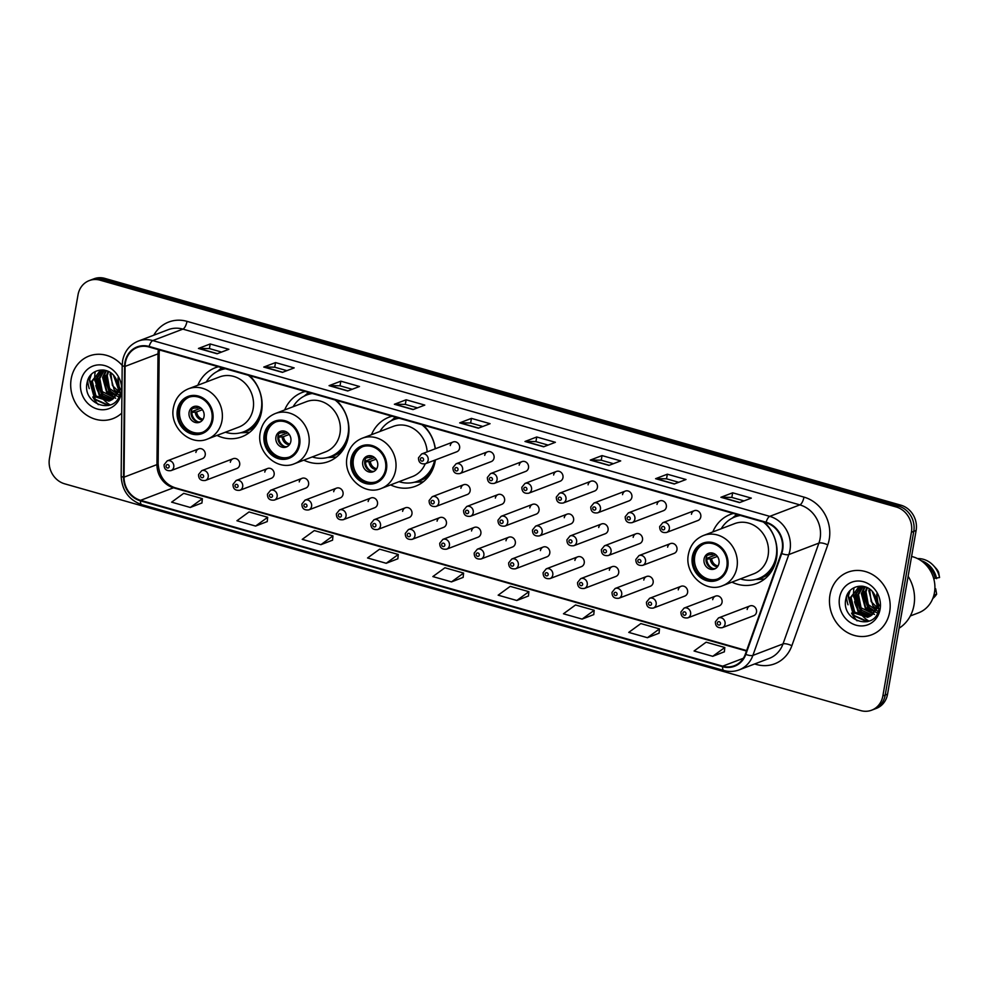 <?xml version="1.0" encoding="UTF-8"?>
<svg xmlns="http://www.w3.org/2000/svg" width="989" height="989" viewBox="0 0 989 989"><rect width="100%" height="100%" fill="white"/><g stroke="black" fill="none" stroke-linecap="round" stroke-linejoin="round"><path stroke-width="1.48" d="M731.934 582.138A36.976 33.008 -110.9 0 0 756.733 583.51A36.976 33.008 -110.9 0 0 776.526 558.352A36.976 33.008 -110.9 0 0 764.608 522.365M390.618 484.894A36.976 33.008 -110.9 0 0 415.417 486.267A36.976 33.008 -110.9 0 0 435.209 461.109A36.976 33.008 -110.9 0 0 435.395 459.934M303.796 460.157A36.976 33.008 -110.9 0 0 328.595 461.529A36.976 33.008 -110.9 0 0 348.388 436.372A36.976 33.008 -110.9 0 0 336.47 400.384M216.974 435.42A36.976 33.008 -110.9 0 0 241.773 436.804A36.976 33.008 -110.9 0 0 261.566 411.634A36.976 33.008 -110.9 0 0 249.648 375.647M233.132 458.698L201.694 470.677A5.229 4.673 69.1 0 1 205.415 480.456L236.865 468.477A5.229 4.673 -110.9 0 0 233.132 458.698A5.229 4.673 -110.9 0 0 230.338 462.259M267.599 468.514L236.148 480.493A5.229 4.673 69.1 0 1 239.87 490.272L271.32 478.293A5.229 4.673 -110.9 0 0 267.599 468.514A5.229 4.673 -110.9 0 0 264.792 472.074M302.053 478.33L270.603 490.309A5.229 4.673 69.1 0 1 274.324 500.088L305.774 488.109A5.229 4.673 -110.9 0 0 302.053 478.33A5.229 4.673 -110.9 0 0 299.247 481.89M336.507 488.146L305.057 500.125A5.229 4.673 69.1 0 1 308.778 509.904L340.228 497.924A5.229 4.673 -110.9 0 0 336.507 488.146A5.229 4.673 -110.9 0 0 333.701 491.706M370.962 497.962L339.511 509.941A5.229 4.673 69.1 0 1 343.232 519.72L374.683 507.74A5.229 4.673 -110.9 0 0 370.962 497.962A5.229 4.673 -110.9 0 0 368.155 501.522M405.416 507.777L373.966 519.757A5.229 4.673 69.1 0 1 377.687 529.535L409.137 517.556A5.229 4.673 -110.9 0 0 405.416 507.777A5.229 4.673 -110.9 0 0 402.61 511.338M439.87 517.593L408.42 529.572A5.229 4.673 69.1 0 1 412.153 539.351L443.604 527.372A5.229 4.673 -110.9 0 0 439.87 517.593A5.229 4.673 -110.9 0 0 437.064 521.154M474.324 527.409L442.874 539.388A5.229 4.673 69.1 0 1 446.608 549.167L478.058 537.188A5.229 4.673 -110.9 0 0 474.324 527.409A5.229 4.673 -110.9 0 0 471.53 530.969M508.779 537.225L477.328 549.204A5.229 4.673 69.1 0 1 481.062 558.983L512.512 547.004A5.229 4.673 -110.9 0 0 508.779 537.225A5.229 4.673 -110.9 0 0 505.985 540.785M543.233 547.041L511.783 559.02A5.229 4.673 69.1 0 1 515.516 568.799L546.966 556.819A5.229 4.673 -110.9 0 0 543.233 547.041A5.229 4.673 -110.9 0 0 540.439 550.601M577.687 556.856L546.249 568.836A5.229 4.673 69.1 0 1 549.971 578.614L581.421 566.635A5.229 4.673 -110.9 0 0 577.687 556.856A5.229 4.673 -110.9 0 0 574.893 560.417M612.154 566.672L580.704 578.652A5.229 4.673 69.1 0 1 584.425 588.43L615.875 576.451A5.229 4.673 -110.9 0 0 612.154 566.672A5.229 4.673 -110.9 0 0 609.348 570.233M646.608 576.488L615.158 588.467A5.229 4.673 69.1 0 1 618.879 598.246L650.329 586.267A5.229 4.673 -110.9 0 0 646.608 576.488A5.229 4.673 -110.9 0 0 643.802 580.048M681.062 586.304L649.612 598.283A5.229 4.673 69.1 0 1 653.333 608.062L684.784 596.083A5.229 4.673 -110.9 0 0 681.062 586.304A5.229 4.673 -110.9 0 0 678.256 589.864M715.517 596.12L684.067 608.099A5.229 4.673 69.1 0 1 687.788 617.878L719.238 605.898A5.229 4.673 -110.9 0 0 715.517 596.12A5.229 4.673 -110.9 0 0 712.71 599.68M749.971 605.936L718.521 617.915A5.229 4.673 69.1 0 1 722.242 627.694L753.692 615.714A5.229 4.673 -110.9 0 0 749.971 605.936A5.229 4.673 -110.9 0 0 747.165 609.496M198.678 448.882L167.228 460.862A5.229 4.673 69.1 0 1 170.961 470.64L202.411 458.661A5.229 4.673 -110.9 0 0 198.678 448.882A5.229 4.673 -110.9 0 0 195.884 452.443M463.693 484.709L432.242 496.688A5.229 4.673 69.1 0 1 435.976 506.467L467.426 494.475A5.229 4.673 -110.9 0 0 463.693 484.709A5.229 4.673 -110.9 0 0 460.899 488.269M498.147 494.525L466.697 506.504A5.229 4.673 69.1 0 1 470.43 516.283L501.88 504.291A5.229 4.673 -110.9 0 0 498.147 494.525A5.229 4.673 -110.9 0 0 495.353 498.085M532.601 504.341L501.151 516.32A5.229 4.673 69.1 0 1 504.885 526.099L536.335 514.107A5.229 4.673 -110.9 0 0 532.601 504.341A5.229 4.673 -110.9 0 0 529.807 507.901M567.056 514.156L535.618 526.136A5.229 4.673 69.1 0 1 539.339 535.914L570.789 523.935A5.229 4.673 -110.9 0 0 567.056 514.156A5.229 4.673 -110.9 0 0 564.262 517.717M601.522 523.972L570.072 535.951A5.229 4.673 69.1 0 1 573.793 545.73L605.243 533.751A5.229 4.673 -110.9 0 0 601.522 523.972A5.229 4.673 -110.9 0 0 598.716 527.533M635.976 533.788L604.526 545.767A5.229 4.673 69.1 0 1 608.247 555.546L639.698 543.567A5.229 4.673 -110.9 0 0 635.976 533.788A5.229 4.673 -110.9 0 0 633.17 537.348M670.431 543.604L638.981 555.583A5.229 4.673 69.1 0 1 642.702 565.362L674.152 553.383A5.229 4.673 -110.9 0 0 670.431 543.604A5.229 4.673 -110.9 0 0 667.624 547.164M453.061 441.996L421.611 453.988A5.229 4.673 69.1 0 1 425.344 463.767L456.794 451.775A5.229 4.673 -110.9 0 0 453.061 441.996A5.229 4.673 -110.9 0 0 450.267 445.557M487.515 451.812L456.065 463.804A5.229 4.673 69.1 0 1 459.798 473.583L491.249 461.591A5.229 4.673 -110.9 0 0 487.515 451.812A5.229 4.673 -110.9 0 0 484.721 455.373M521.969 461.628L490.519 473.62A5.229 4.673 69.1 0 1 494.253 483.398L525.703 471.407A5.229 4.673 -110.9 0 0 521.969 461.628A5.229 4.673 -110.9 0 0 519.176 465.189M556.424 471.444L524.986 483.436A5.229 4.673 69.1 0 1 528.707 493.214L560.157 481.223A5.229 4.673 -110.9 0 0 556.424 471.444A5.229 4.673 -110.9 0 0 553.63 475.004M590.89 481.26L559.44 493.251A5.229 4.673 69.1 0 1 563.161 503.03L594.612 491.038A5.229 4.673 -110.9 0 0 590.89 481.26A5.229 4.673 -110.9 0 0 588.084 484.82M625.345 491.076L593.894 503.067A5.229 4.673 69.1 0 1 597.616 512.846L629.066 500.854A5.229 4.673 -110.9 0 0 625.345 491.076A5.229 4.673 -110.9 0 0 622.538 494.636M659.799 500.891L628.349 512.883A5.229 4.673 69.1 0 1 632.07 522.662L663.52 510.67A5.229 4.673 -110.9 0 0 659.799 500.891A5.229 4.673 -110.9 0 0 656.993 504.452M694.253 510.707L662.803 522.699A5.229 4.673 69.1 0 1 666.524 532.478L697.974 520.486A5.229 4.673 -110.9 0 0 694.253 510.707A5.229 4.673 -110.9 0 0 691.447 514.268M305.218 391.483A36.976 33.008 -110.9 0 0 302.251 392.435A36.976 33.008 -110.9 0 0 284.659 409.965M435.37 448.746A36.976 33.008 -110.9 0 0 423.292 425.122M392.04 416.221A36.976 33.008 -110.9 0 0 389.073 417.173A36.976 33.008 -110.9 0 0 371.481 434.703M733.356 513.452A36.976 33.008 -110.9 0 0 730.401 514.404A36.976 33.008 -110.9 0 0 712.809 531.934M218.396 366.746A36.976 33.008 -110.9 0 0 215.429 367.698A36.976 33.008 -110.9 0 0 197.837 385.228M871.643 710.189L876.353 708.396A20.93 18.68 -110.9 0 0 887.553 694.154L916.123 530.475A20.93 18.68 -110.9 0 0 900.942 505.194L104.859 278.404A20.93 18.68 -110.9 0 0 93.93 278.811L91.569 279.702A20.93 18.68 -110.9 0 1 102.51 279.294A20.93 18.68 -110.9 0 0 91.569 279.702L89.22 280.604A20.93 18.68 -110.9 0 0 78.02 294.846L49.45 458.525A20.93 18.68 -110.9 0 0 64.619 483.806L860.714 710.596A20.93 18.68 -110.9 0 0 871.643 710.189A20.93 18.68 -110.9 0 0 882.856 695.947L911.413 532.267A20.93 18.68 -110.9 0 0 896.244 506.986L100.161 280.196A20.93 18.68 -110.9 0 0 89.22 280.604M896.244 506.986L898.593 506.096L102.51 279.294L898.593 506.096A20.93 18.68 -110.9 0 1 913.774 531.365A20.93 18.68 -110.9 0 0 898.593 506.096L900.942 505.194M882.856 695.947L885.204 695.057L913.774 531.365L885.204 695.057A20.93 18.68 -110.9 0 1 874.004 709.298A20.93 18.68 -110.9 0 0 885.204 695.057L887.553 694.154M71.196 378.812A33.49 29.893 -110.9 0 0 82.05 411.461A33.49 29.893 -110.9 0 0 112.981 418.607A33.49 29.893 -110.9 0 0 121.746 413.13A33.49 29.893 -110.9 0 1 112.981 418.607A33.49 29.893 -110.9 0 1 82.05 411.461A33.49 29.893 -110.9 0 1 71.196 378.812A33.49 29.893 -110.9 0 1 89.121 356.028A33.49 29.893 -110.9 0 0 71.196 378.812M829.969 594.97A33.49 29.893 -110.9 0 0 840.823 627.632A33.49 29.893 -110.9 0 0 871.742 634.765A33.49 29.893 -110.9 0 0 889.667 611.981A33.49 29.893 -110.9 0 0 878.813 579.331A33.49 29.893 -110.9 0 0 847.894 572.186A33.49 29.893 -110.9 0 0 829.969 594.97A33.49 29.893 -110.9 0 0 840.823 627.632A33.49 29.893 -110.9 0 0 871.742 634.765A33.49 29.893 -110.9 0 0 889.667 611.981A33.49 29.893 -110.9 0 0 878.813 579.331A33.49 29.893 -110.9 0 0 847.894 572.186A33.49 29.893 -110.9 0 0 829.969 594.97M125.418 362.617A22.327 19.928 69.1 0 1 137.372 347.423A22.327 19.928 69.1 0 1 149.042 346.991L766.005 522.761A22.327 19.928 69.1 0 1 781.248 553.333L745.347 654.162A22.327 19.928 69.1 0 1 734.345 665.733A22.327 19.928 69.1 0 1 722.675 666.166L140.586 500.335A22.327 19.928 69.1 0 1 124.058 477.155L125.084 366.4A22.327 19.928 69.1 0 1 125.418 362.617M124.923 362.469A22.883 20.423 -110.9 0 0 124.577 366.35L123.551 477.118A22.883 20.423 -110.9 0 0 140.487 500.867L722.576 666.697A22.883 20.423 -110.9 0 0 745.817 654.397L781.718 553.556A22.883 20.423 -110.9 0 0 766.104 522.229L149.129 346.459A22.883 20.423 -110.9 0 0 124.923 362.469M739.549 502.597L751.306 498.122L732.651 492.806L720.894 497.282L739.549 502.597M744.012 500.904L731.786 497.418L721.29 497.207A5.575 2.089 105.9 0 0 720.894 497.282M731.835 497.43L732.651 492.806M674.251 484.004L686.007 479.517L667.34 474.201L655.583 478.688L674.251 484.004M678.714 482.298L666.487 478.812L655.979 478.614A5.575 2.089 105.9 0 0 655.583 478.688M666.537 478.824L667.34 474.201M608.94 465.399L620.696 460.911L602.041 455.595L590.285 460.083L608.94 465.399M613.415 463.693L601.176 460.206L590.68 460.009A5.575 2.089 105.9 0 0 590.285 460.083M601.238 460.219L602.041 455.595M543.641 446.793L555.398 442.306L536.743 436.99L524.986 441.477L543.641 446.793M548.104 445.087L535.877 441.601L525.369 441.403A5.575 2.089 105.9 0 0 524.986 441.477M535.927 441.613L536.743 436.99M217.123 353.765L228.879 349.29L210.212 343.974L198.455 348.449L217.123 353.765M221.585 352.072L209.359 348.585L198.851 348.375A5.575 2.089 105.9 0 0 198.455 348.449M209.408 348.598L210.212 343.974M282.421 372.371L294.178 367.896L275.523 362.58L263.766 367.055L282.421 372.371M286.897 370.665L274.658 367.191L264.162 366.981A5.575 2.089 105.9 0 0 263.766 367.055M274.719 367.203L275.523 362.58M347.732 390.976L359.489 386.501L340.822 381.185L329.065 385.661L347.732 390.976M352.195 389.27L339.969 385.797L329.461 385.586A5.575 2.089 105.9 0 0 329.065 385.661M340.018 385.809L340.822 381.185M413.031 409.582L424.788 405.094L406.133 399.791L394.376 404.266L413.031 409.582M417.494 407.876L405.267 404.39L394.772 404.192A5.575 2.089 105.9 0 0 394.376 404.266M405.317 404.414L406.133 399.791M478.33 428.188L490.087 423.7L471.432 418.384L459.675 422.872L478.33 428.188M482.805 426.482L470.579 422.995L460.07 422.798A5.575 2.089 105.9 0 0 459.675 422.872M470.628 423.02L471.432 418.384M149.129 346.459A6.972 2.621 105.9 0 1 152.788 340.587A27.902 24.91 69.1 0 0 138.213 341.131C129.732 344.679 124.54 351.194 122.611 360.688L122.191 365.374A33.49 29.893 -110.9 0 0 89.121 356.028A33.49 29.893 -110.9 0 1 122.191 365.398A6.972 1.261 0.5 0 0 124.577 366.35M582.113 619.102L594.191 610.287L575.536 604.971L563.458 613.786L582.113 619.102L593.759 614.589M647.424 637.707L659.49 628.893L640.835 623.577L628.757 632.391L647.424 637.707L659.07 633.195M712.723 656.313L724.801 647.498L706.146 642.182L694.068 650.997L712.723 656.313L724.368 651.8M386.204 563.285L398.283 554.483L379.628 549.167L367.549 557.969L386.204 563.285L397.85 558.773M320.906 544.679L332.972 535.877L314.317 530.561L302.238 539.364L320.906 544.679L332.551 540.167M255.595 526.074L267.673 517.272L249.018 511.956L236.94 520.758L255.595 526.074L267.24 521.562M190.296 507.468L202.374 498.666L183.707 493.35L171.641 502.152L190.296 507.468L201.941 502.956M516.814 600.496L528.892 591.682L510.225 586.366L498.159 595.18L516.814 600.496L528.46 595.984M451.503 581.891L463.581 573.076L444.926 567.76L432.848 576.575L451.503 581.891L463.161 577.378M463.581 573.076L463.149 577.452M398.283 554.483L397.85 558.847M332.972 535.877L332.539 540.241M267.673 517.272L267.24 521.636M202.374 498.666L201.929 503.042M528.892 591.682L528.447 596.058M594.191 610.287L593.759 614.663M659.49 628.893L659.057 633.269M724.801 647.498L724.368 651.875M118.235 388.714L113.463 375.239M120.596 389.641L114.341 376.265M117.468 392.509L114.18 389.79L110.039 374.522L110.533 372.692M120.126 393.066L112.437 385.525L110.966 374.176M116.269 395.167L110.447 391.211L106.305 375.944L108.073 371.283M119.521 395.415L109.544 388.454L107.232 375.597L108.654 371.567M114.848 397.195L106.713 392.633L102.572 377.365L105.897 370.479M118.952 396.935L106.874 391.384L103.499 377.019L106.404 370.64M113.253 398.777L102.98 394.055L98.838 378.787L104.03 370.071M115.738 398.295L102.312 391.632L99.778 378.441L104.451 370.146M111.572 399.989L99.246 395.476L95.105 380.209L102.324 370.109M112.004 399.717L99.568 394.413L96.044 379.863L102.51 370.207M113.191 398.827L118.05 390.198C118.754 385.636 117.802 381.383 115.181 377.452C107.925 365.423 89.653 368.798 87.255 382.001C81.209 404.921 115.911 415.701 120.077 393.313L117.975 377.885L119.15 391.174L113.191 398.827L108.951 401.151L95.513 396.898L91.371 381.643L100.408 370.677L103.116 369.96M110.236 400.681L95.921 395.934L92.311 381.284L99.765 371.048M80.777 381.531A22.747 20.299 -110.9 0 0 97.268 409.013A22.747 20.299 -110.9 0 0 121.326 393.09A22.747 20.299 -110.9 0 0 104.834 365.621A22.747 20.299 -110.9 0 0 80.777 381.531M95.191 371.938A29.645 26.468 -110.9 0 0 94.845 374.571M94.783 375.499A29.645 26.468 -110.9 0 0 94.956 381.037M95.809 385.5A29.645 26.468 -110.9 0 0 99.741 394.636M102.09 397.924A29.645 26.468 -110.9 0 0 105.155 401.188M105.65 401.621A29.645 26.468 -110.9 0 0 107.739 403.314M108.37 403.772A29.645 26.468 -110.9 0 0 110.212 404.958M87.65 380.604A37.669 33.626 -110.9 0 0 89.245 388.64M92.781 396.96A37.669 33.626 -110.9 0 0 98.319 404.662M109.013 405.379L95.253 399.272L89.665 379.442L91.384 374.361M105.403 398.839L102.72 396.428L97.157 376.463M112.857 395.996L110.175 393.585L104.636 373.57M108.357 405.552L94.783 399.457L89.208 379.615L90.58 375.264M103.61 397.949L102.25 396.614L96.39 378.49M111.077 395.093L109.717 393.758L103.87 375.585M178.304 410.237A18.84 16.813 -110.9 0 0 184.411 428.608A18.84 16.813 -110.9 0 0 201.805 432.626A18.84 16.813 -110.9 0 0 211.881 419.806A18.84 16.813 -110.9 0 0 205.786 401.435A18.84 16.813 -110.9 0 0 188.38 397.417A18.84 16.813 -110.9 0 0 178.304 410.237M189.122 397.158A18.84 16.813 -110.9 0 0 179.775 409.681A18.84 16.813 -110.9 0 0 185.561 427.743A18.84 16.813 -110.9 0 0 202.535 432.317M224.886 368.6A32.996 29.447 -110.9 0 0 221.548 369.626L220.077 370.183A32.996 29.447 -110.9 0 0 206.281 382.014M225.405 432.205A32.996 29.447 -110.9 0 0 243.591 431.847A32.996 29.447 -110.9 0 0 261.257 409.397A32.996 29.447 -110.9 0 0 248.326 375.276M225.467 368.761A32.996 29.447 -110.9 0 0 220.077 370.183M253.135 408.853A26.864 23.971 -110.9 0 0 244.431 382.656A26.864 23.971 -110.9 0 0 219.62 376.933L188.466 388.801A26.864 23.971 69.1 0 1 213.265 394.537A26.864 23.971 69.1 0 1 221.981 420.721A26.864 23.971 69.1 0 1 207.603 438.992L238.757 427.124A26.864 23.971 -110.9 0 0 253.135 408.853M243.591 431.847L245.049 431.291A32.996 29.447 -110.9 0 0 260.342 416.616M189.097 412.339A8.369 7.467 -110.9 0 0 191.817 420.498A8.369 7.467 -110.9 0 0 199.543 422.278A8.369 7.467 -110.9 0 0 204.031 416.592A8.369 7.467 -110.9 0 0 201.311 408.42A8.369 7.467 -110.9 0 0 193.584 406.64A8.369 7.467 -110.9 0 0 189.097 412.339M194.648 406.331A8.369 7.467 -110.9 0 0 191.161 411.548A8.369 7.467 -110.9 0 0 200.544 421.809M249.698 432.267A36.272 32.377 69.1 0 1 246.657 432.539L240.648 432.774M192.521 408.469L199.494 407.097M191.1 411.894L200.99 408.123M198.01 421.833A9.766 8.716 69.1 0 1 191.829 412.462L191.062 412.252M202.424 409.706L196.687 411.894L191.829 412.462M265.126 434.975A18.84 16.813 -110.9 0 0 271.233 453.333A18.84 16.813 -110.9 0 0 288.627 457.351A18.84 16.813 -110.9 0 0 298.703 444.543A18.84 16.813 -110.9 0 0 292.608 426.172A18.84 16.813 -110.9 0 0 275.202 422.155A18.84 16.813 -110.9 0 0 265.126 434.975M275.956 421.895A18.84 16.813 -110.9 0 0 266.597 434.406A18.84 16.813 -110.9 0 0 272.395 452.48A18.84 16.813 -110.9 0 0 289.357 457.054M311.708 393.338A32.996 29.447 -110.9 0 0 308.37 394.351L306.899 394.92A32.996 29.447 -110.9 0 0 293.103 406.751M312.24 456.943A32.996 29.447 -110.9 0 0 330.413 456.584A32.996 29.447 -110.9 0 0 348.079 434.134A32.996 29.447 -110.9 0 0 335.147 400.013M312.289 393.498A32.996 29.447 -110.9 0 0 306.899 394.92M339.956 433.578A26.864 23.971 -110.9 0 0 331.253 407.394A26.864 23.971 -110.9 0 0 306.442 401.658L275.288 413.538A26.864 23.971 69.1 0 1 300.1 419.262A26.864 23.971 69.1 0 1 308.803 445.458A26.864 23.971 69.1 0 1 294.425 463.73L325.579 451.862A26.864 23.971 -110.9 0 0 339.956 433.578M330.413 456.584L331.884 456.028A32.996 29.447 -110.9 0 0 347.164 441.341M275.919 437.064A8.369 7.467 -110.9 0 0 278.638 445.235A8.369 7.467 -110.9 0 0 286.365 447.016A8.369 7.467 -110.9 0 0 290.853 441.317A8.369 7.467 -110.9 0 0 288.133 433.157A8.369 7.467 -110.9 0 0 280.406 431.377A8.369 7.467 -110.9 0 0 275.919 437.064M281.469 431.068A8.369 7.467 -110.9 0 0 277.983 436.285A8.369 7.467 -110.9 0 0 287.366 446.546M336.52 457.005A36.272 32.377 69.1 0 1 333.491 457.277L327.47 457.511M279.343 433.207L286.315 431.834M277.921 436.631L287.811 432.861M284.832 446.571A9.766 8.716 69.1 0 1 278.651 437.2L277.884 436.977M289.245 434.443L283.509 436.631L278.651 437.2M351.948 459.712A18.84 16.813 -110.9 0 0 358.055 478.07A18.84 16.813 -110.9 0 0 375.449 482.088A18.84 16.813 -110.9 0 0 385.537 469.268A18.84 16.813 -110.9 0 0 379.43 450.91A18.84 16.813 -110.9 0 0 362.036 446.892A18.84 16.813 -110.9 0 0 351.948 459.712M362.778 446.632A18.84 16.813 -110.9 0 0 353.419 459.143A18.84 16.813 -110.9 0 0 359.217 477.217A18.84 16.813 -110.9 0 0 376.179 481.791M398.53 418.063A32.996 29.447 -110.9 0 0 395.192 419.089L393.721 419.657A32.996 29.447 -110.9 0 0 379.924 431.488M435.16 448.821A32.996 29.447 -110.9 0 0 421.969 424.751M399.111 418.236A32.996 29.447 -110.9 0 0 393.721 419.657M427.149 451.874A26.864 23.971 -110.9 0 0 393.263 426.395L362.11 438.275A26.864 23.971 69.1 0 1 386.922 443.999A26.864 23.971 69.1 0 1 395.625 470.195A26.864 23.971 69.1 0 1 381.247 488.467L412.401 476.587A26.864 23.971 -110.9 0 0 425.196 463.816M399.062 481.68A32.996 29.447 -110.9 0 0 417.234 481.322A32.996 29.447 -110.9 0 0 434.628 460.231M417.234 481.322L418.706 480.765A32.996 29.447 -110.9 0 0 433.986 466.079M362.74 461.801A8.369 7.467 -110.9 0 0 365.46 469.973A8.369 7.467 -110.9 0 0 373.187 471.753A8.369 7.467 -110.9 0 0 377.674 466.054A8.369 7.467 -110.9 0 0 374.955 457.895A8.369 7.467 -110.9 0 0 367.228 456.102A8.369 7.467 -110.9 0 0 362.74 461.801M368.291 455.805A8.369 7.467 -110.9 0 0 364.805 461.022A8.369 7.467 -110.9 0 0 374.188 471.271M423.354 481.73A36.272 32.377 69.1 0 1 420.313 482.014L414.292 482.249M366.165 457.944L373.137 456.572M364.756 461.369L374.633 457.598M371.654 471.308A9.766 8.716 69.1 0 1 365.473 461.937L364.706 461.715M376.067 459.18L370.331 461.356L365.473 461.937M693.264 556.943A18.84 16.813 -110.9 0 0 699.371 575.314A18.84 16.813 -110.9 0 0 716.765 579.331A18.84 16.813 -110.9 0 0 726.853 566.512A18.84 16.813 -110.9 0 0 720.746 548.141A18.84 16.813 -110.9 0 0 703.352 544.123A18.84 16.813 -110.9 0 0 693.264 556.943M704.094 543.863A18.84 16.813 -110.9 0 0 694.735 556.387A18.84 16.813 -110.9 0 0 700.533 574.448A18.84 16.813 -110.9 0 0 717.495 579.035M739.859 515.306A32.996 29.447 -110.9 0 0 736.521 516.332L735.05 516.888A32.996 29.447 -110.9 0 0 721.241 528.719M740.378 578.911A32.996 29.447 -110.9 0 0 758.551 578.553A32.996 29.447 -110.9 0 0 776.217 556.102A32.996 29.447 -110.9 0 0 763.298 521.982M740.427 515.467A32.996 29.447 -110.9 0 0 735.05 516.888M768.094 555.558A26.864 23.971 -110.9 0 0 759.391 529.362A26.864 23.971 -110.9 0 0 734.592 523.638L703.439 535.506A26.864 23.971 69.1 0 1 728.238 541.243A26.864 23.971 69.1 0 1 736.941 567.426A26.864 23.971 69.1 0 1 722.563 585.711L753.717 573.83A26.864 23.971 -110.9 0 0 768.094 555.558M758.551 578.553L760.022 577.996A32.996 29.447 -110.9 0 0 775.302 563.322M704.069 559.045A8.369 7.467 -110.9 0 0 706.776 567.204A8.369 7.467 -110.9 0 0 714.515 568.996A8.369 7.467 -110.9 0 0 718.991 563.297A8.369 7.467 -110.9 0 0 716.283 555.126A8.369 7.467 -110.9 0 0 708.544 553.346A8.369 7.467 -110.9 0 0 704.069 559.045M709.608 553.036A8.369 7.467 -110.9 0 0 706.121 558.253A8.369 7.467 -110.9 0 0 715.504 568.514M764.67 578.973A36.272 32.377 69.1 0 1 761.629 579.245L755.608 579.492M707.494 555.175L714.454 553.803M706.072 558.6L715.949 554.841M712.982 568.551A9.766 8.716 69.1 0 1 706.789 559.168L706.035 558.958M717.396 556.411L711.66 558.6L706.789 559.168M899.063 628.225A37.669 33.626 -110.9 0 0 913.972 605.206A37.669 33.626 -110.9 0 0 908.125 576.266M910.337 615.949L918.583 612.809A29.645 26.468 -110.9 0 0 934.457 592.634A29.645 26.468 -110.9 0 0 911.586 556.473M877.008 604.872L872.236 591.41M879.357 605.812L873.102 592.436M876.229 608.68L872.941 605.948L868.812 590.693L869.306 588.851M878.9 609.236L871.198 601.683L869.739 590.334M875.03 611.326L869.207 607.382L865.078 592.114L866.834 587.454M878.294 611.585L868.317 604.613L866.005 591.756L867.415 587.726M873.608 613.353L865.474 608.804L861.345 593.536L864.658 586.65M877.725 613.106L865.647 607.555L862.272 593.177L865.177 586.798M872.026 614.948L861.74 610.225L857.611 594.958L862.791 586.23M874.511 614.466L861.085 607.79L858.539 594.599L863.224 586.304M870.345 616.159L858.007 611.647L853.878 596.379L861.098 586.267M870.777 615.887L858.328 610.584L854.817 596.021L861.283 586.366M871.964 614.997L876.823 606.368C877.527 601.807 876.575 597.554 873.955 593.61C866.698 581.594 848.414 584.956 846.028 598.16C839.97 621.092 874.684 631.872 878.85 609.471L876.736 594.043L877.923 607.333L871.964 614.997L867.712 617.309L854.273 613.069L850.144 597.801L859.169 586.848L861.876 586.118M868.997 616.839L854.694 612.092L851.072 597.443L858.526 587.206M839.537 597.702A22.747 20.299 -110.9 0 0 856.029 625.172A22.747 20.299 -110.9 0 0 880.099 609.261A22.747 20.299 -110.9 0 0 863.607 581.779A22.747 20.299 -110.9 0 0 839.537 597.702M932.775 598.543A22.327 19.928 -110.9 0 0 936.645 594.166L935.681 588.801L934.889 588.566M936.645 594.166L933.888 595.217M933.777 578.825L935.248 578.256A20.93 18.68 -110.9 0 0 924.851 563.73M853.964 588.109A29.645 26.468 -110.9 0 0 853.618 590.742M853.556 591.657A29.645 26.468 -110.9 0 0 853.73 597.208M854.57 601.671A29.645 26.468 -110.9 0 0 858.514 610.794M860.863 614.082A29.645 26.468 -110.9 0 0 863.929 617.346M864.411 617.791A29.645 26.468 -110.9 0 0 866.512 619.485M867.143 619.93A29.645 26.468 -110.9 0 0 868.985 621.117M846.423 596.775A37.669 33.626 -110.9 0 0 848.018 604.798M851.541 613.131A37.669 33.626 -110.9 0 0 857.08 620.82M935.248 578.256L939.55 577.527L938.586 572.161A13.957 12.449 -110.9 0 0 936.027 568.366L933.554 565.659A22.327 19.928 -110.9 0 0 917.557 558.6M939.55 577.527A22.327 19.928 -110.9 0 0 933.554 565.659M936.608 578.652A22.327 19.928 -110.9 0 0 920.907 560.553M867.786 621.537L854.014 615.442L848.438 595.601L850.157 590.532M864.163 615.01L861.481 612.599L855.93 592.621M871.63 612.154L868.948 609.756L863.409 589.728M867.118 621.722L853.544 615.615L847.969 595.786L849.353 591.422M862.383 614.107L861.011 612.772L855.164 594.661M869.838 611.251L868.478 609.929L862.631 591.756M201.472 305.922A13.957 5.229 -74.1 0 1 202.102 305.997L838.969 487.441A13.957 5.229 -74.1 0 0 838.351 487.367M104.859 278.404L100.161 280.196M916.123 530.475L911.413 532.267M158.413 349.661A22.327 19.928 -110.9 0 0 158.339 350.069A22.327 19.928 -110.9 0 0 158.005 353.852L156.967 464.607A22.327 19.928 -110.9 0 0 173.495 487.787L746.46 651.022M153.79 335.197A34.887 31.129 69.1 0 1 186.995 321.351L803.958 497.108A6.972 2.621 -74.1 0 1 799.854 504.885L182.891 329.114A27.902 24.91 -110.9 0 0 168.303 329.658L138.213 341.131M803.958 497.108A34.887 31.129 69.1 0 1 829.252 539.24A34.887 31.129 69.1 0 1 827.768 544.877L791.868 645.706A34.887 31.129 69.1 0 1 756.437 664.484L754.656 663.965M820.091 538.585A27.902 24.91 -110.9 0 0 799.854 504.885L769.763 516.357A27.902 24.91 69.1 0 1 788.802 554.569L752.901 655.398A27.902 24.91 69.1 0 1 739.154 669.874L769.244 658.402A27.902 24.91 -110.9 0 0 783.004 643.926L818.904 543.097A27.902 24.91 -110.9 0 0 820.091 538.585M122.191 365.374L121.165 476.142C121.931 490.433 128.793 499.94 141.724 504.637A6.972 2.621 -74.1 0 1 140.487 500.867M722.576 666.697A6.972 2.621 105.9 0 0 723.812 670.468C729.066 671.927 734.172 671.729 739.154 669.874M745.817 654.397A6.972 2.176 19.6 0 0 752.901 655.398L783.004 643.926A6.972 2.176 -160.4 0 1 791.868 645.706M121.165 476.142A6.972 1.261 0.5 0 0 123.551 477.118M781.718 553.556A6.972 2.176 19.6 0 0 788.802 554.569L818.904 543.097A6.972 2.176 -160.4 0 1 827.768 544.877M766.104 522.229A6.972 2.621 -74.1 0 1 769.763 516.357L152.788 340.587L182.891 329.114A6.972 2.621 -74.1 0 0 186.995 321.351M756.61 663.223A6.972 2.621 -74.1 0 1 756.437 664.484M722.675 666.166L743.332 658.291M125.084 366.4L158.005 353.852A12.56 2.275 -179.5 0 0 159.167 352.9L158.141 463.668A12.56 2.275 -179.5 0 1 156.967 464.607L124.058 477.155M140.586 500.335L173.495 487.787A12.56 4.71 -74.1 0 1 174.855 487.688L746.621 650.577M478.614 428.076L460.07 422.798M413.315 409.471L394.772 404.192M348.004 390.865L329.461 385.586M282.706 372.272L264.162 366.981M217.395 353.666L198.851 348.375M543.925 446.682L525.369 441.403M609.224 465.287L590.68 460.009M674.523 483.893L655.979 478.614M739.834 502.499L721.29 497.207M212.82 420.065A19.879 17.753 -110.9 0 0 198.406 396.057A19.879 17.753 -110.9 0 0 177.365 409.965A19.879 17.753 -110.9 0 0 191.779 433.986A19.879 17.753 -110.9 0 0 212.82 420.065M223.823 368.291A33.453 29.855 -110.9 0 0 218.099 371.036M241.539 432.539A33.453 29.855 -110.9 0 0 256.596 424.59M195.983 408.173A8.097 7.22 69.1 0 1 197.219 406.306M197.38 407.901A7.677 6.849 69.1 0 1 198.22 406.553M202.485 420.115A8.097 7.22 69.1 0 1 195.29 412.166M203.066 419.249A7.677 6.849 69.1 0 1 196.687 411.894M299.642 444.803A19.879 17.753 -110.9 0 0 285.228 420.795A19.879 17.753 -110.9 0 0 264.187 434.703A19.879 17.753 -110.9 0 0 278.601 458.723A19.879 17.753 -110.9 0 0 299.642 444.803M310.645 393.029A33.453 29.855 -110.9 0 0 304.921 395.773M328.36 457.264A33.453 29.855 -110.9 0 0 343.418 449.327M282.805 432.91A8.097 7.22 69.1 0 1 284.041 431.043M284.202 432.638A7.677 6.849 69.1 0 1 285.042 431.291M289.307 444.84A8.097 7.22 69.1 0 1 282.112 436.903M289.888 443.987A7.677 6.849 69.1 0 1 283.509 436.631M386.464 469.54A19.879 17.753 -110.9 0 0 372.049 445.532A19.879 17.753 -110.9 0 0 351.008 459.44A19.879 17.753 -110.9 0 0 365.436 483.448A19.879 17.753 -110.9 0 0 386.464 469.54M397.467 417.766A33.453 29.855 -110.9 0 0 391.743 420.498M415.182 482.002A33.453 29.855 -110.9 0 0 430.24 474.065M369.639 457.647A8.097 7.22 69.1 0 1 370.863 455.781M371.023 457.375A7.677 6.849 69.1 0 1 371.864 456.028M376.129 469.577A8.097 7.22 69.1 0 1 368.934 461.64M376.71 468.724A7.677 6.849 69.1 0 1 370.331 461.356M727.78 566.784A19.879 17.753 -110.9 0 0 713.366 542.763A19.879 17.753 -110.9 0 0 692.337 556.683A19.879 17.753 -110.9 0 0 706.752 580.691A19.879 17.753 -110.9 0 0 727.78 566.784M738.783 514.997A33.453 29.855 -110.9 0 0 733.072 517.742M756.511 579.245A33.453 29.855 -110.9 0 0 771.556 571.296M710.955 554.878A8.097 7.22 69.1 0 1 712.179 553.012M712.352 554.606A7.677 6.849 69.1 0 1 713.193 553.259M717.445 566.821A8.097 7.22 69.1 0 1 710.263 558.872M718.026 565.968A7.677 6.849 69.1 0 1 711.66 558.6M420.449 458.995A1.743 1.558 -110.9 0 0 423.564 459.885A1.743 1.558 -110.9 0 0 420.449 458.995M454.903 468.811A1.743 1.558 -110.9 0 0 458.018 469.701A1.743 1.558 -110.9 0 0 454.903 468.811M489.37 478.627A1.743 1.558 -110.9 0 0 492.473 479.517A1.743 1.558 -110.9 0 0 489.37 478.627M523.824 488.442A1.743 1.558 -110.9 0 0 526.927 489.332A1.743 1.558 -110.9 0 0 523.824 488.442M558.278 498.258A1.743 1.558 -110.9 0 0 561.381 499.148A1.743 1.558 -110.9 0 0 558.278 498.258M592.732 508.074A1.743 1.558 -110.9 0 0 595.835 508.964A1.743 1.558 -110.9 0 0 592.732 508.074M627.187 517.89A1.743 1.558 -110.9 0 0 630.29 518.78A1.743 1.558 -110.9 0 0 627.187 517.89M661.641 527.706A1.743 1.558 -110.9 0 0 664.756 528.596A1.743 1.558 -110.9 0 0 661.641 527.706M434.196 502.585A1.743 1.558 -110.9 0 0 431.08 501.695A1.743 1.558 -110.9 0 0 434.196 502.585M468.65 512.401A1.743 1.558 -110.9 0 0 465.535 511.511A1.743 1.558 -110.9 0 0 468.65 512.401M503.104 522.217A1.743 1.558 -110.9 0 0 499.989 521.327A1.743 1.558 -110.9 0 0 503.104 522.217M537.559 532.033A1.743 1.558 -110.9 0 0 534.456 531.142A1.743 1.558 -110.9 0 0 537.559 532.033M572.013 541.848A1.743 1.558 -110.9 0 0 568.91 540.958A1.743 1.558 -110.9 0 0 572.013 541.848M606.467 551.664A1.743 1.558 -110.9 0 0 603.364 550.774A1.743 1.558 -110.9 0 0 606.467 551.664M640.921 561.48A1.743 1.558 -110.9 0 0 637.818 560.59A1.743 1.558 -110.9 0 0 640.921 561.48M169.181 466.759A1.743 1.558 -110.9 0 0 166.065 465.868A1.743 1.558 -110.9 0 0 169.181 466.759M203.635 476.574A1.743 1.558 -110.9 0 0 200.532 475.684A1.743 1.558 -110.9 0 0 203.635 476.574M238.089 486.39A1.743 1.558 -110.9 0 0 234.986 485.5A1.743 1.558 -110.9 0 0 238.089 486.39M272.544 496.206A1.743 1.558 -110.9 0 0 269.441 495.316A1.743 1.558 -110.9 0 0 272.544 496.206M306.998 506.022A1.743 1.558 -110.9 0 0 303.895 505.132A1.743 1.558 -110.9 0 0 306.998 506.022M341.465 515.838A1.743 1.558 -110.9 0 0 338.349 514.948A1.743 1.558 -110.9 0 0 341.465 515.838M375.919 525.654A1.743 1.558 -110.9 0 0 372.804 524.763A1.743 1.558 -110.9 0 0 375.919 525.654M410.373 535.469A1.743 1.558 -110.9 0 0 407.258 534.579A1.743 1.558 -110.9 0 0 410.373 535.469M444.827 545.285A1.743 1.558 -110.9 0 0 441.712 544.395A1.743 1.558 -110.9 0 0 444.827 545.285M479.282 555.101A1.743 1.558 -110.9 0 0 476.166 554.211A1.743 1.558 -110.9 0 0 479.282 555.101M513.736 564.917A1.743 1.558 -110.9 0 0 510.621 564.027A1.743 1.558 -110.9 0 0 513.736 564.917M548.19 574.733A1.743 1.558 -110.9 0 0 545.087 573.843A1.743 1.558 -110.9 0 0 548.19 574.733M582.645 584.548A1.743 1.558 -110.9 0 0 579.542 583.658A1.743 1.558 -110.9 0 0 582.645 584.548M617.099 594.364A1.743 1.558 -110.9 0 0 613.996 593.474A1.743 1.558 -110.9 0 0 617.099 594.364M651.553 604.18A1.743 1.558 -110.9 0 0 648.45 603.29A1.743 1.558 -110.9 0 0 651.553 604.18M686.02 613.996A1.743 1.558 -110.9 0 0 682.904 613.106A1.743 1.558 -110.9 0 0 686.02 613.996M720.474 623.812A1.743 1.558 -110.9 0 0 717.359 622.922A1.743 1.558 -110.9 0 0 720.474 623.812M199.877 305.477L202.102 305.997M841.144 488.158L838.969 487.441M141.724 504.637L723.812 670.468M158.141 463.668C159.118 476.068 164.693 484.078 174.855 487.688M159.167 352.9L159.377 349.933M188.466 388.801C180.295 392.225 175.288 398.505 173.434 407.653C169.119 427.05 190.222 446.62 207.603 438.992M217.271 371.444L221.796 367.723M275.288 413.538C267.117 416.962 262.11 423.243 260.255 432.391C255.953 451.775 277.056 471.357 294.425 463.73M304.093 396.181L308.617 392.448M362.11 438.275C353.938 441.687 348.932 447.98 347.077 457.116C342.775 476.513 363.878 496.082 381.247 488.467M390.915 420.918L395.439 417.185M703.439 535.506C695.267 538.931 690.248 545.211 688.406 554.359C684.091 573.756 705.194 593.326 722.563 585.711M732.231 518.162L736.768 514.428M425.344 463.767C420.795 464.373 418.52 462.395 418.483 457.833L421.611 453.988M459.798 473.583C455.249 474.188 452.974 472.21 452.937 467.649L456.065 463.804M494.253 483.398C489.716 484.004 487.429 482.026 487.392 477.464L490.519 473.62M528.707 493.214C524.17 493.82 521.883 491.842 521.858 487.28L524.986 483.436M563.161 503.03C558.624 503.636 556.337 501.658 556.312 497.096L559.44 493.251M597.616 512.846C593.079 513.452 590.792 511.474 590.767 506.912L593.894 503.067M632.07 522.662C627.533 523.268 625.246 521.29 625.221 516.728L628.349 512.883M666.524 532.478C661.987 533.083 659.7 531.105 659.675 526.544L662.803 522.699M432.242 496.688L429.115 500.533C429.065 504.996 431.34 506.974 435.976 506.467M466.697 506.504L463.569 510.349C463.52 514.812 465.807 516.79 470.43 516.283M501.151 516.32L498.023 520.165C497.974 524.627 500.261 526.605 504.885 526.099M535.618 526.136L532.49 529.98C532.428 534.443 534.715 536.421 539.339 535.914M570.072 535.951L566.944 539.796C566.882 544.259 569.169 546.237 573.793 545.73M604.526 545.767L601.399 549.612C601.337 554.075 603.624 556.053 608.247 555.546M638.981 555.583L635.853 559.428C635.791 563.891 638.078 565.869 642.702 565.362M167.228 460.862L164.1 464.706C164.05 469.169 166.337 471.147 170.961 470.64M201.694 470.677L198.566 474.522C198.505 478.985 200.792 480.963 205.415 480.456M236.148 480.493L233.021 484.338C232.959 488.801 235.246 490.779 239.87 490.272M270.603 490.309L267.475 494.154C267.413 498.617 269.7 500.595 274.324 500.088M305.057 500.125L301.929 503.97C301.868 508.433 304.155 510.411 308.778 509.904M339.511 509.941L336.384 513.786C336.322 518.248 338.609 520.226 343.232 519.72M373.966 519.757L370.838 523.601C370.776 528.064 373.063 530.042 377.687 529.535M408.42 529.572L405.292 533.417C405.243 537.88 407.517 539.858 412.153 539.351M442.874 539.388L439.746 543.233C439.697 547.696 441.972 549.674 446.608 549.167M477.328 549.204L474.201 553.049C474.151 557.512 476.438 559.49 481.062 558.983M511.783 559.02L508.655 562.865C508.606 567.327 510.893 569.305 515.516 568.799M546.249 568.836L543.122 572.68C543.06 577.143 545.347 579.121 549.971 578.614M580.704 578.652L577.576 582.496C577.514 586.971 579.801 588.937 584.425 588.43M615.158 588.467L612.03 592.312C611.968 596.787 614.256 598.753 618.879 598.246M649.612 598.283L646.485 602.128C646.423 606.603 648.71 608.569 653.333 608.062M684.067 608.099L680.939 611.956C680.877 616.419 683.164 618.385 687.788 617.878M718.521 617.915L715.393 621.772C715.331 626.235 717.618 628.2 722.242 627.694"/></g></svg>
